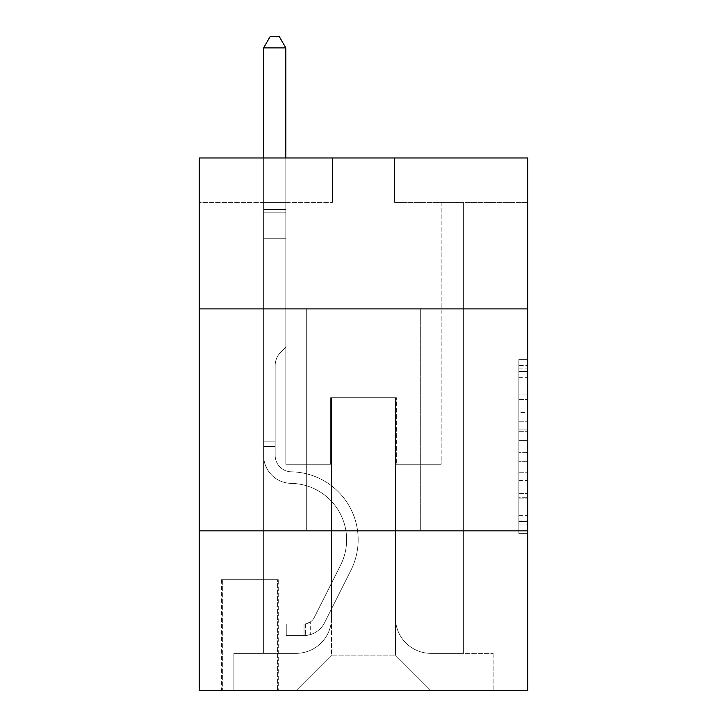 <?xml version="1.0" encoding="UTF-8"?>
<svg xmlns="http://www.w3.org/2000/svg" width="727" height="727" viewBox="0 0 727 727"><rect width="100%" height="100%" fill="white"/><g stroke="black" fill="none" stroke-linecap="round" stroke-linejoin="round"><path stroke-width="0.55" stroke-dasharray="3.63 2.73" d="M518.86 412.527L518.86 440.408L527.738 440.408L527.738 524.939L527.738 368.08L527.738 440.408L518.86 440.408L518.86 365.463L518.86 533.654L518.86 359.365L518.86 521.45L527.738 521.45L518.86 521.45L527.738 521.45L518.86 521.45L518.86 493.569L518.86 533.654L527.738 533.654L527.738 359.365L527.738 521.014L527.738 452.612L518.86 452.612L527.738 452.612L527.738 493.569L527.738 371.57L518.86 371.57L527.738 371.57L527.738 533.654L527.738 368.08L527.738 533.654L518.86 533.654L518.86 359.365L527.738 359.365L527.738 368.08L527.738 359.365L527.738 368.08L527.738 359.365L527.738 365.463L527.738 359.365L518.86 359.365L518.86 371.57L527.738 371.57L518.86 371.57L518.86 412.527L527.738 412.527M420.315 308.902L420.315 530.846L306.685 530.846L420.315 530.846L306.685 530.846L420.315 530.846L420.315 308.902L306.685 308.902L306.685 530.846L306.685 308.902L420.315 308.902M278.268 579.673L221.453 579.673L278.268 579.673L278.268 690.65L221.453 690.65L278.268 690.65M221.453 579.673L221.453 690.65M527.738 429.948L527.738 421.233L527.738 429.948L518.86 429.948L518.86 394.879L518.86 498.14L518.86 472.214L527.738 472.214L518.86 472.214L518.86 533.654L527.738 533.654L518.86 533.654L527.738 533.654L518.86 533.654L518.86 359.365L527.738 359.365L518.86 359.365L527.738 359.365L518.86 359.365L518.86 429.948L527.738 429.948M527.738 530.846L527.738 690.65L199.262 690.65L199.262 530.846L527.738 530.846L527.738 157.977L394.57 157.977L527.738 157.977L527.738 202.37L527.738 157.977L199.262 157.977L332.43 157.977L199.262 157.977L199.262 202.37L332.43 202.37L199.262 202.37L199.262 157.977L199.262 308.902L527.738 308.902L199.262 308.902L199.262 530.846L527.738 530.846L199.262 530.846M263.619 202.37L263.619 653.364L296.025 653.364A35.514 35.514 0 0 0 331.539 617.85L331.539 397.678L331.539 655.136L331.539 397.678L331.539 655.136L331.539 397.678L395.461 397.678L395.461 617.85A35.514 35.514 0 0 0 430.975 653.364L463.381 653.364L463.381 202.37L463.381 653.364L463.381 202.37L463.381 653.364L463.381 202.37L463.381 653.364L463.381 202.37L463.381 653.364L463.381 202.37L463.381 653.364L463.381 202.37L463.381 653.364L463.381 202.37L463.381 653.364L463.381 202.37L463.381 653.364L463.381 202.37L463.381 653.364L463.381 202.37L463.381 653.364L463.381 202.37L463.381 653.364L493.115 653.364L430.975 653.364L463.381 653.364L430.975 653.364L463.381 653.364L430.975 653.364L463.381 653.364L430.975 653.364L463.381 653.364L430.975 653.364L463.381 653.364L430.975 653.364L463.381 653.364L430.975 653.364L463.381 653.364L430.975 653.364L463.381 653.364L430.975 653.364L463.381 653.364L430.975 653.364L463.381 653.364L463.381 202.37L441.18 202.37L463.381 202.37L441.18 202.37L463.381 202.37L441.18 202.37L463.381 202.37L441.18 202.37L463.381 202.37L441.18 202.37L463.381 202.37L441.18 202.37L463.381 202.37L441.18 202.37L463.381 202.37L441.18 202.37L463.381 202.37L441.18 202.37L463.381 202.37L441.18 202.37L463.381 202.37L441.18 202.37L463.381 202.37L441.18 202.37L463.381 202.37L463.381 653.364L430.975 653.364A35.514 35.514 0 0 1 395.461 617.85A35.514 35.514 0 0 0 430.975 653.364A35.514 35.514 0 0 1 395.461 617.85A35.514 35.514 0 0 0 430.975 653.364A35.514 35.514 0 0 1 395.461 617.85A35.514 35.514 0 0 0 430.975 653.364A35.514 35.514 0 0 1 395.461 617.85A35.514 35.514 0 0 0 430.975 653.364A35.514 35.514 0 0 1 395.461 617.85A35.514 35.514 0 0 0 430.975 653.364A35.514 35.514 0 0 1 395.461 617.85A35.514 35.514 0 0 0 430.975 653.364A35.514 35.514 0 0 1 395.461 617.85A35.514 35.514 0 0 0 430.975 653.364A35.514 35.514 0 0 1 395.461 617.85A35.514 35.514 0 0 0 430.975 653.364A35.514 35.514 0 0 1 395.461 617.85A35.514 35.514 0 0 0 430.975 653.364A35.514 35.514 0 0 1 395.461 617.85A35.514 35.514 0 0 0 430.975 653.364A35.514 35.514 0 0 1 395.461 617.85L395.461 397.678L395.461 655.136L331.539 655.136L395.461 655.136L430.975 690.65L493.115 690.65L296.025 690.65L430.975 690.65L395.461 655.136L430.975 690.65L395.461 655.136L395.461 397.678L395.461 655.136L395.461 397.678L330.649 397.678L330.649 464.262L285.82 464.262L285.82 202.37L263.619 202.37L263.619 653.364L296.025 653.364A35.514 35.514 0 0 0 331.539 617.85L331.539 397.678L330.649 397.678L330.649 464.262L285.82 464.262L285.82 202.37L263.619 202.37L263.619 653.364L296.025 653.364L233.885 653.364L296.025 653.364L263.619 653.364L263.619 202.37L263.619 653.364L263.619 202.37L263.619 653.364L263.619 202.37L263.619 653.364L263.619 202.37L263.619 653.364L263.619 202.37L263.619 653.364L263.619 202.37L263.619 653.364L263.619 202.37L263.619 653.364L263.619 202.37L263.619 653.364L263.619 202.37L263.619 653.364L263.619 202.37L285.82 202.37L263.619 202.37L285.82 202.37L263.619 202.37L285.82 202.37L263.619 202.37L285.82 202.37L263.619 202.37L285.82 202.37L263.619 202.37L285.82 202.37L263.619 202.37L285.82 202.37L263.619 202.37L285.82 202.37L263.619 202.37L285.82 202.37L263.619 202.37L285.82 202.37L263.619 202.37L285.82 202.37L263.619 202.37L263.619 653.364L263.619 202.37M331.539 617.85L331.539 397.678L330.649 397.678L330.649 464.262L285.82 464.262L285.82 202.37L285.82 464.262L285.82 202.37L285.82 464.262L285.82 202.37L285.82 464.262L285.82 202.37L285.82 464.262L285.82 202.37L285.82 464.262L285.82 202.37L285.82 464.262L285.82 202.37L285.82 464.262L285.82 202.37L285.82 464.262L285.82 202.37L285.82 464.262L285.82 202.37L285.82 464.262L285.82 202.37L285.82 464.262L330.649 464.262L285.82 464.262L330.649 464.262L285.82 464.262L330.649 464.262L285.82 464.262L330.649 464.262L285.82 464.262L330.649 464.262L285.82 464.262L330.649 464.262L285.82 464.262L330.649 464.262L285.82 464.262L330.649 464.262L285.82 464.262L330.649 464.262L285.82 464.262L330.649 464.262L285.82 464.262L330.649 464.262L330.649 397.678L330.649 464.262L330.649 397.678L330.649 464.262L330.649 397.678L330.649 464.262L330.649 397.678L330.649 464.262L330.649 397.678L330.649 464.262L330.649 397.678L330.649 464.262L330.649 397.678L330.649 464.262L330.649 397.678L330.649 464.262L330.649 397.678L330.649 464.262L330.649 397.678L330.649 464.262L330.649 397.678L331.539 397.678L330.649 397.678L331.539 397.678L330.649 397.678L331.539 397.678L330.649 397.678L331.539 397.678L330.649 397.678L331.539 397.678L330.649 397.678L331.539 397.678L330.649 397.678L331.539 397.678L330.649 397.678L331.539 397.678L330.649 397.678L331.539 397.678L330.649 397.678L331.539 397.678L330.649 397.678L331.539 397.678L331.539 617.85A35.514 35.514 0 0 1 296.025 653.364A35.514 35.514 0 0 0 331.539 617.85A35.514 35.514 0 0 1 296.025 653.364A35.514 35.514 0 0 0 331.539 617.85A35.514 35.514 0 0 1 296.025 653.364A35.514 35.514 0 0 0 331.539 617.85A35.514 35.514 0 0 1 296.025 653.364A35.514 35.514 0 0 0 331.539 617.85A35.514 35.514 0 0 1 296.025 653.364A35.514 35.514 0 0 0 331.539 617.85A35.514 35.514 0 0 1 296.025 653.364A35.514 35.514 0 0 0 331.539 617.85A35.514 35.514 0 0 1 296.025 653.364A35.514 35.514 0 0 0 331.539 617.85A35.514 35.514 0 0 1 296.025 653.364A35.514 35.514 0 0 0 331.539 617.85A35.514 35.514 0 0 1 296.025 653.364A35.514 35.514 0 0 0 331.539 617.85A35.514 35.514 0 0 1 296.025 653.364A35.514 35.514 0 0 0 331.539 617.85M527.738 202.37L394.57 202.37L527.738 202.37M222.344 690.65L277.387 690.65L222.344 690.65L222.344 579.673L277.387 579.673L277.387 690.65L277.387 579.673L222.344 579.673L222.344 690.65M233.885 690.65L296.025 690.65L331.539 655.136L296.025 690.65L331.539 655.136L296.025 690.65L233.885 690.65L233.885 653.364L233.885 690.65M396.351 397.678L395.461 397.678L396.351 397.678L395.461 397.678L396.351 397.678L395.461 397.678L396.351 397.678L395.461 397.678L396.351 397.678L395.461 397.678L396.351 397.678L395.461 397.678L396.351 397.678L395.461 397.678L396.351 397.678L395.461 397.678L396.351 397.678L395.461 397.678L396.351 397.678L395.461 397.678L396.351 397.678L395.461 397.678L396.351 397.678L395.461 397.678L396.351 397.678L396.351 464.262L396.351 397.678M394.57 202.37L394.57 157.977L394.57 202.37M332.43 202.37L332.43 157.977L332.43 202.37M493.115 653.364L493.115 690.65L493.115 653.364M441.18 202.37L441.18 464.262L396.351 464.262L441.18 464.262L396.351 464.262L441.18 464.262L396.351 464.262L441.18 464.262L396.351 464.262L441.18 464.262L396.351 464.262L441.18 464.262L396.351 464.262L441.18 464.262L396.351 464.262L441.18 464.262L396.351 464.262L441.18 464.262L396.351 464.262L441.18 464.262L396.351 464.262L441.18 464.262L396.351 464.262L441.18 464.262L396.351 464.262L441.18 464.262L441.18 202.37M527.738 308.902L199.262 308.902M518.86 440.408L527.738 440.408L518.86 440.408M518.86 365.463L518.86 359.365L518.86 365.463L527.738 365.463L518.86 365.463M518.86 497.704L518.86 461.327L518.86 497.704L527.738 497.704L518.86 497.704M518.86 461.327L518.86 452.612L527.738 452.612L518.86 452.612L518.86 461.327L527.738 461.327L518.86 461.327M518.86 394.879L518.86 371.57L518.86 394.879L527.738 394.879L518.86 394.879M518.86 359.365L527.738 359.365L518.86 359.365L518.86 368.08L518.86 359.365L527.738 359.365M518.86 533.654L527.738 533.654L518.86 533.654L518.86 524.939L518.86 533.654M263.619 446.505L263.619 47.891L263.619 238.765L263.619 47.891L285.82 47.891L285.82 209.467L285.82 47.891L263.619 47.891L270.28 36.35L279.159 36.35L270.28 36.35L263.619 47.891L263.619 238.765L263.619 47.891L285.82 47.891L279.159 36.35L285.82 47.891L285.82 238.765L263.619 238.765L263.619 47.891L270.28 36.35L279.159 36.35L270.28 36.35L263.619 47.891L263.619 238.765L263.619 47.891L285.82 47.891L263.619 47.891L270.28 36.35L279.159 36.35L285.82 47.891L279.159 36.35L270.28 36.35L263.619 47.891L263.619 238.765L263.619 47.891L285.82 47.891L285.82 209.467L285.82 47.891L263.619 47.891L270.28 36.35L279.159 36.35L285.82 47.891L279.159 36.35L270.28 36.35L263.619 47.891L263.619 238.765L263.619 47.891L285.82 47.891L285.82 212.784L285.82 47.891L263.619 47.891L270.28 36.35L279.159 36.35L285.82 47.891L279.159 36.35L270.28 36.35L263.619 47.891L263.619 238.765L263.619 47.891L285.82 47.891L285.82 347.079L280.813 352.077A19.293 19.293 -38.9 0 0 275.169 365.717A19.293 19.293 141.1 0 1 280.813 352.077L285.82 347.079L285.82 238.765L263.619 238.765L263.619 455.411A27.962 27.962 -38.9 0 0 291.145 483.373A27.962 27.962 141.1 0 1 263.619 455.411L263.619 238.765L285.82 238.765L285.82 47.891L263.619 47.891L270.28 36.35L279.159 36.35L285.82 47.891L279.159 36.35L270.28 36.35L263.619 47.891L263.619 238.765L285.82 238.765L285.82 347.079L280.813 352.077A19.293 19.293 0 0 0 275.169 365.717A19.293 19.293 0 0 1 280.813 352.077L285.82 347.079L285.82 212.784L285.82 238.765L263.619 238.765L263.619 455.411A27.962 27.962 0 0 0 291.145 483.373A27.962 27.962 141.1 0 1 263.619 455.411L263.619 238.765L285.82 238.765L285.82 347.079L280.813 352.077A19.293 19.293 0 0 0 275.169 365.717A19.293 19.293 0 0 1 280.813 352.077L285.82 347.079L285.82 209.467L285.82 238.765L263.619 238.765L263.619 455.411A27.962 27.962 0 0 0 291.145 483.373A27.962 27.962 141.1 0 1 263.619 455.411L263.619 238.765L285.82 238.765L285.82 347.079L280.813 352.077A19.293 19.293 0 0 0 275.169 365.717A19.293 19.293 0 0 1 280.813 352.077L285.82 347.079L285.82 47.891L285.82 238.765L263.619 238.765L263.619 455.411A27.962 27.962 0 0 0 291.145 483.373A56.379 56.379 141.1 0 1 340.627 565.061A56.379 56.379 -38.9 0 0 291.145 483.373A27.962 27.962 0 0 1 263.619 455.411L263.619 238.765L285.82 238.765L285.82 347.079L280.813 352.077A19.293 19.293 0 0 0 275.169 365.717A19.293 19.293 0 0 1 280.813 352.077L285.82 347.079L285.82 47.891L263.619 47.891L285.82 47.891L279.159 36.35L285.82 47.891L285.82 238.765L263.619 238.765L263.619 455.411A27.962 27.962 0 0 0 291.145 483.373A27.962 27.962 0 0 1 263.619 455.411L263.619 238.765L285.82 238.765L285.82 347.079L280.813 352.077A19.293 19.293 0 0 0 275.169 365.717A19.293 19.293 0 0 1 280.813 352.077L285.82 347.079L285.82 47.891L263.619 47.891L270.28 36.35L279.159 36.35L270.28 36.35L263.619 47.891L263.619 209.467L263.619 47.891L285.82 47.891L279.159 36.35L285.82 47.891L285.82 238.765L263.619 238.765L263.619 455.411A27.962 27.962 0 0 0 291.145 483.373A27.962 27.962 0 0 1 263.619 455.411L263.619 238.765L285.82 238.765L285.82 347.079L280.813 352.077A19.293 19.293 0 0 0 275.169 365.717A19.293 19.293 0 0 1 280.813 352.077L285.82 347.079L285.82 47.891L263.619 47.891L270.28 36.35L279.159 36.35L270.28 36.35L263.619 47.891L263.619 212.784L263.619 47.891L285.82 47.891L279.159 36.35L285.82 47.891L285.82 238.765L263.619 238.765L263.619 455.411A27.962 27.962 0 0 0 291.145 483.373A56.379 56.379 0 0 1 340.627 565.061A56.379 56.379 -38.9 0 0 291.145 483.373A27.962 27.962 0 0 1 263.619 455.411L263.619 238.765L285.82 238.765L285.82 347.079L280.813 352.077A19.293 19.293 0 0 0 275.169 365.717A19.293 19.293 0 0 1 280.813 352.077L285.82 347.079L285.82 47.891L263.619 47.891L270.28 36.35L279.159 36.35L270.28 36.35L263.619 47.891L263.619 455.411A27.962 27.962 0 0 0 291.145 483.373A27.962 27.962 0 0 1 263.619 455.411L263.619 238.765L285.82 238.765L285.82 347.079L280.813 352.077A19.293 19.293 0 0 0 275.169 365.717A19.293 19.293 0 0 1 280.813 352.077L285.82 347.079L285.82 238.765L263.619 238.765L263.619 455.411A27.962 27.962 0 0 0 291.145 483.373A27.962 27.962 0 0 1 263.619 455.411L263.619 238.765L285.82 238.765L285.82 212.784L285.82 347.079L280.813 352.077A19.293 19.293 0 0 0 275.169 365.717A19.293 19.293 0 0 1 280.813 352.077L285.82 347.079L285.82 238.765L263.619 238.765L263.619 455.411A27.962 27.962 0 0 0 291.145 483.373A56.379 56.379 0 0 1 340.627 565.061A56.379 56.379 -38.9 0 0 291.145 483.373A27.962 27.962 0 0 1 263.619 455.411L263.619 238.765L285.82 238.765L285.82 209.467L285.82 347.079L280.813 352.077A19.293 19.293 0 0 0 275.169 365.717A19.293 19.293 0 0 1 280.813 352.077L285.82 347.079L285.82 238.765L263.619 238.765L263.619 455.411A27.962 27.962 0 0 0 291.145 483.373A27.962 27.962 0 0 1 263.619 455.411L263.619 238.765L285.82 238.765L285.82 47.891L279.159 36.35L285.82 47.891L285.82 347.079L280.813 352.077A19.293 19.293 0 0 0 275.169 365.717A19.293 19.293 0 0 1 280.813 352.077L285.82 347.079L285.82 238.765L263.619 238.765L263.619 455.411L263.619 446.505L275.169 446.505L275.169 441.18L263.619 441.18L275.169 441.18L275.169 455.411L275.169 365.717L275.169 455.411A16.421 16.421 -38.9 0 0 291.327 471.832A16.421 16.421 141.1 0 1 275.169 455.411L275.169 365.717L275.169 455.411L275.169 441.18L263.619 441.18L275.169 441.18L275.169 455.411A16.421 16.421 0 0 0 291.327 471.832A16.421 16.421 141.1 0 1 275.169 455.411L275.169 365.717L275.169 455.411A16.421 16.421 0 0 0 291.327 471.832A16.421 16.421 141.1 0 1 275.169 455.411L275.169 365.717L275.169 455.411L275.169 441.18L263.619 441.18L275.169 441.18L275.169 455.411A16.421 16.421 0 0 0 291.327 471.832A67.92 67.92 141.1 0 1 350.941 570.241A67.92 67.92 -38.9 0 0 291.327 471.832A16.421 16.421 0 0 1 275.169 455.411L275.169 365.717L275.169 455.411A16.421 16.421 0 0 0 291.327 471.832A16.421 16.421 0 0 1 275.169 455.411L275.169 365.717L275.169 455.411L275.169 441.18L263.619 441.18L275.169 441.18L275.169 455.411A16.421 16.421 0 0 0 291.327 471.832A16.421 16.421 0 0 1 275.169 455.411L275.169 365.717L275.169 455.411A16.421 16.421 0 0 0 291.327 471.832A67.92 67.92 0 0 1 350.941 570.241A67.92 67.92 -38.9 0 0 291.327 471.832A16.421 16.421 0 0 1 275.169 455.411L275.169 365.717L275.169 455.411L275.169 441.18L263.619 441.18L275.169 441.18L275.169 455.411A16.421 16.421 0 0 0 291.327 471.832A16.421 16.421 0 0 1 275.169 455.411L275.169 365.717L275.169 455.411A16.421 16.421 0 0 0 291.327 471.832A16.421 16.421 0 0 1 275.169 455.411L275.169 365.717L275.169 455.411L275.169 441.18L263.619 441.18L275.169 441.18L275.169 455.411A16.421 16.421 0 0 0 291.327 471.832A67.92 67.92 0 0 1 350.941 570.241A67.92 67.92 -38.9 0 0 291.327 471.832A16.421 16.421 0 0 1 275.169 455.411L275.169 365.717L275.169 455.411A16.421 16.421 0 0 0 291.327 471.832A16.421 16.421 0 0 1 275.169 455.411L275.169 365.717L275.169 455.411L275.169 446.505L263.619 446.505M304.022 635.607A23.528 23.528 -38.9 0 0 324.596 622.648L350.941 570.241A67.92 67.92 0 0 0 291.327 471.832A16.421 16.421 0 0 1 275.169 455.411A16.421 16.421 0 0 0 291.327 471.832A67.92 67.92 0 0 1 350.941 570.241A67.92 67.92 0 0 0 291.327 471.832A16.421 16.421 0 0 1 275.169 455.411A16.421 16.421 0 0 0 291.327 471.832A16.421 16.421 0 0 1 275.169 455.411A16.421 16.421 0 0 0 291.327 471.832A67.92 67.92 0 0 1 350.941 570.241A67.92 67.92 0 0 0 291.327 471.832A16.421 16.421 0 0 1 275.169 455.411A16.421 16.421 0 0 0 291.327 471.832A67.92 67.92 0 0 1 350.941 570.241L324.596 622.648L350.941 570.241A67.92 67.92 0 0 0 291.327 471.832A16.421 16.421 0 0 1 275.169 455.411A16.421 16.421 0 0 0 291.327 471.832A16.421 16.421 0 0 1 275.169 455.411A16.421 16.421 0 0 0 291.327 471.832A67.92 67.92 0 0 1 350.941 570.241A67.92 67.92 0 0 0 291.327 471.832A16.421 16.421 0 0 1 275.169 455.411A16.421 16.421 0 0 0 291.327 471.832A67.92 67.92 0 0 1 350.941 570.241A67.92 67.92 0 0 0 291.327 471.832A16.421 16.421 0 0 1 275.169 455.411A16.421 16.421 0 0 0 291.327 471.832A16.421 16.421 0 0 1 275.169 455.411A16.421 16.421 0 0 0 291.327 471.832A67.92 67.92 0 0 1 350.941 570.241L324.596 622.648A23.528 23.528 141.1 0 1 310.674 634.507A23.528 23.528 -38.9 0 0 324.596 622.648L350.941 570.241A67.92 67.92 0 0 0 291.327 471.832A16.421 16.421 0 0 1 275.169 455.411A16.421 16.421 0 0 0 291.327 471.832A67.92 67.92 0 0 1 350.941 570.241A67.92 67.92 0 0 0 291.327 471.832A16.421 16.421 0 0 1 275.169 455.411A16.421 16.421 0 0 0 291.327 471.832A16.421 16.421 0 0 1 275.169 455.411A16.421 16.421 0 0 0 291.327 471.832A67.92 67.92 0 0 1 350.941 570.241A67.92 67.92 0 0 0 291.327 471.832A16.421 16.421 0 0 1 275.169 455.411A16.421 16.421 0 0 0 291.327 471.832A67.92 67.92 0 0 1 350.941 570.241L324.596 622.648L350.941 570.241A67.92 67.92 0 0 0 291.327 471.832A67.92 67.92 0 0 1 350.941 570.241A67.92 67.92 0 0 0 291.327 471.832A67.92 67.92 0 0 1 350.941 570.241L324.596 622.648L350.941 570.241A67.92 67.92 0 0 0 291.327 471.832A67.92 67.92 0 0 1 350.941 570.241L324.596 622.648A23.528 23.528 0 0 1 310.674 634.507C303.841 635.961 303.841 635.961 310.674 634.507C303.841 635.961 303.841 635.961 310.674 634.507A23.528 23.528 0 0 0 324.596 622.648L350.941 570.241A67.92 67.92 0 0 0 291.327 471.832A67.92 67.92 0 0 1 350.941 570.241A67.92 67.92 0 0 0 291.327 471.832A67.92 67.92 0 0 1 350.941 570.241L324.596 622.648L350.941 570.241A67.92 67.92 0 0 0 291.327 471.832A67.92 67.92 0 0 1 350.941 570.241L324.596 622.648L350.941 570.241A67.92 67.92 0 0 0 291.327 471.832A67.92 67.92 0 0 1 350.941 570.241A67.92 67.92 0 0 0 291.327 471.832A67.92 67.92 0 0 1 350.941 570.241L324.596 622.648A23.528 23.528 0 0 1 310.674 634.507C303.841 635.961 303.841 635.961 310.674 634.507C303.841 635.961 303.841 635.961 310.674 634.507A23.528 23.528 0 0 0 324.596 622.648L350.941 570.241A67.92 67.92 0 0 0 291.327 471.832A67.92 67.92 0 0 1 350.941 570.241L324.596 622.648L350.941 570.241A67.92 67.92 0 0 0 291.327 471.832A67.92 67.92 0 0 1 350.941 570.241A67.92 67.92 0 0 0 291.327 471.832A67.92 67.92 0 0 1 350.941 570.241L324.596 622.648L350.941 570.241A67.92 67.92 0 0 0 291.327 471.832A67.92 67.92 0 0 1 350.941 570.241L324.596 622.648A23.528 23.528 0 0 1 310.674 634.507C303.841 635.961 303.841 635.961 310.674 634.507C303.841 635.961 303.841 635.961 310.674 634.507A23.528 23.528 0 0 0 324.596 622.648L350.941 570.241L324.596 622.648A23.528 23.528 0 0 1 310.674 634.507C303.841 635.961 303.841 635.961 310.674 634.507C303.841 635.961 303.841 635.961 310.674 634.507A23.528 23.528 0 0 0 324.596 622.648L350.941 570.241L324.596 622.648A23.528 23.528 0 0 1 310.674 634.507C303.841 635.961 303.841 635.961 310.674 634.507C303.841 635.961 303.841 635.961 310.674 634.507A23.528 23.528 0 0 0 324.596 622.648L350.941 570.241L324.596 622.648A23.528 23.528 0 0 1 310.674 634.507C303.841 635.961 303.841 635.961 310.674 634.507C303.841 635.961 303.841 635.961 310.674 634.507A23.528 23.528 0 0 0 324.596 622.648L350.941 570.241L324.596 622.648A23.528 23.528 0 0 1 310.674 634.507C303.841 635.961 303.841 635.961 310.674 634.507C303.841 635.961 303.841 635.961 310.674 634.507A23.528 23.528 0 0 0 324.596 622.648L350.941 570.241L324.596 622.648A23.528 23.528 0 0 1 310.674 634.507C303.841 635.961 303.841 635.961 310.674 634.507C303.841 635.961 303.841 635.961 310.674 634.507A23.528 23.528 0 0 0 324.596 622.648L350.941 570.241L324.596 622.648A23.528 23.528 0 0 1 310.674 634.507C303.841 635.961 303.841 635.961 310.674 634.507C303.841 635.961 303.841 635.961 310.674 634.507A23.528 23.528 0 0 0 324.596 622.648L350.941 570.241L324.596 622.648A23.528 23.528 0 0 1 310.674 634.507C303.841 635.961 303.841 635.961 310.674 634.507C303.841 635.961 303.841 635.961 310.674 634.507A23.528 23.528 0 0 0 324.596 622.648L350.941 570.241L324.596 622.648A23.528 23.528 0 0 1 310.674 634.507C303.841 635.961 303.841 635.961 310.674 634.507C303.841 635.961 303.841 635.961 310.674 634.507A23.528 23.528 0 0 0 324.596 622.648A23.528 23.528 -38.9 0 1 304.022 635.607L304.022 624.057A11.986 11.986 -38.9 0 0 314.282 617.459L340.627 565.061A56.379 56.379 0 0 0 291.145 483.373A27.962 27.962 0 0 1 263.619 455.411A27.962 27.962 0 0 0 291.145 483.373A56.379 56.379 0 0 1 340.627 565.061A56.379 56.379 0 0 0 291.145 483.373A27.962 27.962 0 0 1 263.619 455.411A27.962 27.962 0 0 0 291.145 483.373A27.962 27.962 0 0 1 263.619 455.411A27.962 27.962 0 0 0 291.145 483.373A56.379 56.379 0 0 1 340.627 565.061A56.379 56.379 0 0 0 291.145 483.373A27.962 27.962 0 0 1 263.619 455.411A27.962 27.962 0 0 0 291.145 483.373A56.379 56.379 0 0 1 340.627 565.061L314.282 617.459L340.627 565.061A56.379 56.379 0 0 0 291.145 483.373A27.962 27.962 0 0 1 263.619 455.411A27.962 27.962 0 0 0 291.145 483.373A27.962 27.962 0 0 1 263.619 455.411A27.962 27.962 0 0 0 291.145 483.373A56.379 56.379 0 0 1 340.627 565.061A56.379 56.379 0 0 0 291.145 483.373A27.962 27.962 0 0 1 263.619 455.411A27.962 27.962 0 0 0 291.145 483.373A56.379 56.379 0 0 1 340.627 565.061A56.379 56.379 0 0 0 291.145 483.373A27.962 27.962 0 0 1 263.619 455.411A27.962 27.962 0 0 0 291.145 483.373A27.962 27.962 0 0 1 263.619 455.411A27.962 27.962 0 0 0 291.145 483.373A56.379 56.379 0 0 1 340.627 565.061L314.282 617.459A11.986 11.986 141.1 0 1 310.674 621.73C303.95 624.82 303.95 624.82 310.674 621.73C303.95 624.82 303.95 624.82 310.674 621.73A11.986 11.986 -38.9 0 0 314.282 617.459L340.627 565.061A56.379 56.379 0 0 0 291.145 483.373A27.962 27.962 0 0 1 263.619 455.411A27.962 27.962 0 0 0 291.145 483.373A56.379 56.379 0 0 1 340.627 565.061A56.379 56.379 0 0 0 291.145 483.373A27.962 27.962 0 0 1 263.619 455.411A27.962 27.962 0 0 0 291.145 483.373A27.962 27.962 0 0 1 263.619 455.411A27.962 27.962 0 0 0 291.145 483.373A56.379 56.379 0 0 1 340.627 565.061A56.379 56.379 0 0 0 291.145 483.373A27.962 27.962 0 0 1 263.619 455.411A27.962 27.962 0 0 0 291.145 483.373A56.379 56.379 0 0 1 340.627 565.061L314.282 617.459L340.627 565.061A56.379 56.379 0 0 0 291.145 483.373A56.379 56.379 0 0 1 340.627 565.061A56.379 56.379 0 0 0 291.145 483.373A56.379 56.379 0 0 1 340.627 565.061L314.282 617.459L340.627 565.061A56.379 56.379 0 0 0 291.145 483.373A56.379 56.379 0 0 1 340.627 565.061L314.282 617.459A11.986 11.986 0 0 1 310.674 621.73C303.95 624.82 303.95 624.82 310.674 621.73C303.95 624.82 303.95 624.82 310.674 621.73A11.986 11.986 0 0 0 314.282 617.459L340.627 565.061A56.379 56.379 0 0 0 291.145 483.373A56.379 56.379 0 0 1 340.627 565.061A56.379 56.379 0 0 0 291.145 483.373A56.379 56.379 0 0 1 340.627 565.061L314.282 617.459L340.627 565.061A56.379 56.379 0 0 0 291.145 483.373A56.379 56.379 0 0 1 340.627 565.061L314.282 617.459L340.627 565.061A56.379 56.379 0 0 0 291.145 483.373A56.379 56.379 0 0 1 340.627 565.061A56.379 56.379 0 0 0 291.145 483.373A56.379 56.379 0 0 1 340.627 565.061L314.282 617.459A11.986 11.986 0 0 1 310.674 621.73C303.95 624.82 303.95 624.82 310.674 621.73C303.95 624.82 303.95 624.82 310.674 621.73A11.986 11.986 0 0 0 314.282 617.459L340.627 565.061A56.379 56.379 0 0 0 291.145 483.373A56.379 56.379 0 0 1 340.627 565.061L314.282 617.459L340.627 565.061A56.379 56.379 0 0 0 291.145 483.373A56.379 56.379 0 0 1 340.627 565.061A56.379 56.379 0 0 0 291.145 483.373A56.379 56.379 0 0 1 340.627 565.061L314.282 617.459L340.627 565.061A56.379 56.379 0 0 0 291.145 483.373A56.379 56.379 0 0 1 340.627 565.061L314.282 617.459A11.986 11.986 0 0 1 310.674 621.73C303.95 624.82 303.95 624.82 310.674 621.73C303.95 624.82 303.95 624.82 310.674 621.73A11.986 11.986 0 0 0 314.282 617.459L340.627 565.061L314.282 617.459A11.986 11.986 0 0 1 310.674 621.73C303.95 624.82 303.95 624.82 310.674 621.73C303.95 624.82 303.95 624.82 310.674 621.73A11.986 11.986 0 0 0 314.282 617.459L340.627 565.061L314.282 617.459A11.986 11.986 0 0 1 310.674 621.73C303.95 624.82 303.95 624.82 310.674 621.73C303.95 624.82 303.95 624.82 310.674 621.73A11.986 11.986 0 0 0 314.282 617.459L340.627 565.061L314.282 617.459A11.986 11.986 0 0 1 310.674 621.73C303.95 624.82 303.95 624.82 310.674 621.73C303.95 624.82 303.95 624.82 310.674 621.73A11.986 11.986 0 0 0 314.282 617.459L340.627 565.061L314.282 617.459A11.986 11.986 0 0 1 310.674 621.73C303.95 624.82 303.95 624.82 310.674 621.73C303.95 624.82 303.95 624.82 310.674 621.73A11.986 11.986 0 0 0 314.282 617.459L340.627 565.061L314.282 617.459A11.986 11.986 0 0 1 310.674 621.73C303.95 624.82 303.95 624.82 310.674 621.73C303.95 624.82 303.95 624.82 310.674 621.73A11.986 11.986 0 0 0 314.282 617.459L340.627 565.061L314.282 617.459A11.986 11.986 0 0 1 310.674 621.73C303.95 624.82 303.95 624.82 310.674 621.73C303.95 624.82 303.95 624.82 310.674 621.73A11.986 11.986 0 0 0 314.282 617.459L340.627 565.061L314.282 617.459A11.986 11.986 0 0 1 310.674 621.73C303.95 624.82 303.95 624.82 310.674 621.73C303.95 624.82 303.95 624.82 310.674 621.73A11.986 11.986 0 0 0 314.282 617.459L340.627 565.061L314.282 617.459A11.986 11.986 0 0 1 310.674 621.73C303.95 624.82 303.95 624.82 310.674 621.73C303.95 624.82 303.95 624.82 310.674 621.73A11.986 11.986 0 0 0 314.282 617.459A11.986 11.986 -38.9 0 1 304.022 624.057L304.022 635.607L286.265 635.607L304.022 635.607A23.528 23.528 0 0 0 324.596 622.648A23.528 23.528 0 0 1 304.022 635.607L304.022 624.057L286.265 624.066L304.022 624.057A11.986 11.986 0 0 0 314.282 617.459A11.986 11.986 0 0 1 304.022 624.057L304.022 635.607L286.265 635.607L286.265 624.066L286.265 635.607L304.022 635.607A23.528 23.528 0 0 0 324.596 622.648A23.528 23.528 0 0 1 304.022 635.607L304.022 624.057L286.265 624.066L304.022 624.057A11.986 11.986 0 0 0 314.282 617.459A11.986 11.986 0 0 1 304.022 624.057L304.022 635.607L286.265 635.607L286.265 624.066L286.265 635.607L304.022 635.607A23.528 23.528 0 0 0 324.596 622.648A23.528 23.528 0 0 1 304.022 635.607L304.022 624.057L286.265 624.066L304.022 624.057A11.986 11.986 0 0 0 314.282 617.459A11.986 11.986 0 0 1 304.022 624.057L304.022 635.607L286.265 635.607L286.265 624.066L286.265 635.607L304.022 635.607A23.528 23.528 0 0 0 324.596 622.648A23.528 23.528 0 0 1 304.022 635.607L304.022 624.057L286.265 624.066L304.022 624.057A11.986 11.986 0 0 0 314.282 617.459A11.986 11.986 0 0 1 304.022 624.057L304.022 635.607L286.265 635.607L286.265 624.066L286.265 635.607L304.022 635.607A23.528 23.528 0 0 0 324.596 622.648A23.528 23.528 0 0 1 304.022 635.607L304.022 624.057L286.265 624.066L304.022 624.057A11.986 11.986 0 0 0 314.282 617.459A11.986 11.986 0 0 1 304.022 624.057L304.022 635.607L286.265 635.607L286.265 624.066L286.265 635.607L304.022 635.607A23.528 23.528 0 0 0 324.596 622.648A23.528 23.528 0 0 1 304.022 635.607L304.022 624.057L286.265 624.066L304.022 624.057A11.986 11.986 0 0 0 314.282 617.459A11.986 11.986 0 0 1 304.022 624.057L304.022 635.607L286.265 635.607L286.265 624.066L286.265 635.607L304.022 635.607A23.528 23.528 0 0 0 324.596 622.648A23.528 23.528 0 0 1 304.022 635.607L304.022 624.057L286.265 624.066L304.022 624.057A11.986 11.986 0 0 0 314.282 617.459A11.986 11.986 0 0 1 304.022 624.057L304.022 635.607L286.265 635.607L286.265 624.066L286.265 635.607L304.022 635.607A23.528 23.528 0 0 0 324.596 622.648A23.528 23.528 0 0 1 304.022 635.607L304.022 624.057L286.265 624.066L304.022 624.057A11.986 11.986 0 0 0 314.282 617.459A11.986 11.986 0 0 1 304.022 624.057L304.022 635.607L286.265 635.607L286.265 624.066L286.265 635.607L304.022 635.607A23.528 23.528 0 0 0 324.596 622.648A23.528 23.528 0 0 1 304.022 635.607L304.022 624.057L286.265 624.066L304.022 624.057A11.986 11.986 0 0 0 314.282 617.459A11.986 11.986 0 0 1 304.022 624.057L304.022 635.607L286.265 635.607L286.265 624.066L286.265 635.607L304.022 635.607A23.528 23.528 0 0 0 324.596 622.648A23.528 23.528 0 0 1 304.022 635.607L304.022 624.057L286.265 624.066L304.022 624.057A11.986 11.986 0 0 0 314.282 617.459A11.986 11.986 0 0 1 304.022 624.057L304.022 635.607L286.265 635.607L286.265 624.066L286.265 635.607L304.022 635.607A23.528 23.528 0 0 0 324.596 622.648A23.528 23.528 0 0 1 304.022 635.607L304.022 624.057L286.265 624.066L304.022 624.057A11.986 11.986 0 0 0 314.282 617.459A11.986 11.986 0 0 1 304.022 624.057L304.022 635.607L286.265 635.607L286.265 624.066L286.265 635.607L304.022 635.607M263.619 157.977L263.619 47.891L285.82 47.891L263.619 47.891L270.28 36.35L279.159 36.35L270.28 36.35L263.619 47.891L263.619 209.467L263.619 47.891L285.82 47.891L279.159 36.35L285.82 47.891L285.82 209.467L285.82 47.891L263.619 47.891L270.28 36.35L279.159 36.35L270.28 36.35L263.619 47.891L285.82 47.891L279.159 36.35L285.82 47.891L285.82 157.977M286.265 624.066L303.577 624.066L286.265 624.066L286.265 635.607L286.265 624.066M263.619 209.467L263.619 212.784L263.619 209.467L285.82 209.467L263.619 209.467M310.674 634.507C303.841 635.961 303.841 635.961 310.674 634.507C303.841 635.961 303.841 635.961 310.674 634.507L310.674 621.73L310.674 634.507M285.82 47.891L279.159 36.35L270.28 36.35L263.619 47.891M518.86 493.569L527.738 493.569L518.86 493.569M518.86 480.492L527.738 480.492M518.86 399.45L527.738 399.45L518.86 399.45M518.86 368.08L527.738 368.08M518.86 524.939L527.738 524.939M518.86 515.352L527.738 515.352M518.86 377.667L527.738 377.667M518.86 431.693L527.738 431.693L518.86 431.693M518.86 480.929L527.738 480.929L518.86 480.929M518.86 498.14L527.738 498.14L518.86 498.14M518.86 421.233L527.738 421.233L518.86 421.233M263.619 212.784L285.82 212.784L263.619 212.784M518.86 521.014L527.738 521.014M518.86 521.45L527.738 521.45M518.86 371.57L527.738 371.57M305.349 623.93L305.349 635.543L305.349 623.93"/><path stroke-width="1.09" d="M527.738 308.902L527.738 157.977L199.262 157.977L199.262 308.902L527.738 308.902L527.738 690.65L199.262 690.65L199.262 308.902M527.738 530.846L199.262 530.846M285.82 157.977L285.82 47.891L263.619 47.891L263.619 157.977M263.619 47.891L270.28 36.35L279.159 36.35L285.82 47.891"/></g></svg>
